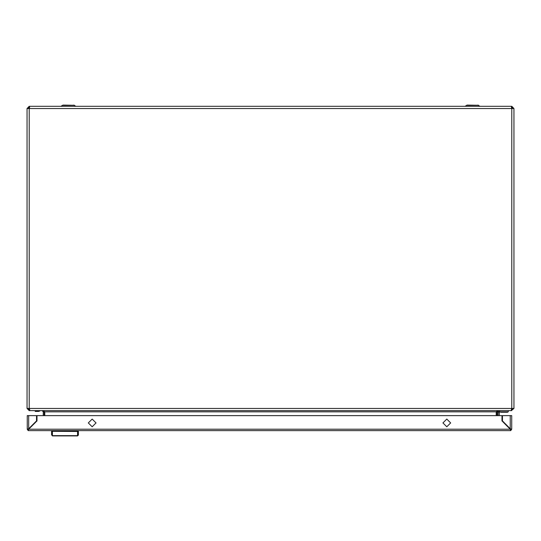 <?xml version="1.0" encoding="UTF-8"?>
<svg xmlns="http://www.w3.org/2000/svg" width="541" height="541" viewBox="0 0 541 541"><rect width="100%" height="100%" fill="white"/><g stroke="black" fill="none" stroke-linecap="round" stroke-linejoin="round"><path stroke-width="0.81" d="M511.245 410.646L29.755 410.646L29.485 408.455L27.05 408.455L27.05 108.525L29.485 108.525L29.559 106.334L511.441 106.334L511.515 108.525L513.95 108.525L513.95 408.455L511.515 408.455L511.245 410.646L513.95 408.455M63.108 105.062L74.401 105.272L62.472 105.272L61.059 106.334M467.235 105.062L478.528 105.272L466.599 105.272L465.186 106.334M38.411 411.458L35.165 411.458M501.575 106.334L492.242 106.279M48.758 106.334L39.425 106.279M511.482 408.861L512.327 408.861L512.327 409.53M507.62 411.863L507.62 412.269L500.804 412.269L500.804 411.863M510.237 415.65L511.698 415.65L511.698 429.202L510.237 428.715L510.237 415.65L502.447 415.65L502.447 420.925L510.724 429.202L511.698 429.202L510.724 430.663L28.206 430.663L28.693 429.202L36.971 420.925L36.971 415.65L501.96 415.65L501.96 420.925L510.237 429.202L510.724 430.663M28.693 415.65L28.693 428.715L27.233 429.202L27.233 415.65L36.484 415.65L36.484 420.925L28.693 428.715L27.233 429.202L28.206 430.663M52.389 430.663L52.389 435.938L77.546 435.938L77.546 431.475L51.578 431.312L51.578 434.869L51.578 430.663M52.389 435.938L51.578 434.721M78.357 431.312L78.357 435.126L78.357 431.312L77.546 431.475L77.546 430.663M96.007 422.954L92.153 426.808L88.298 422.954L92.153 419.099L96.007 422.954M450.633 422.954L446.778 426.808L442.923 422.954L446.778 419.099L450.633 422.954M27.05 408.455L29.241 410.646L42.063 410.646L43.28 411.863L43.28 415.65M28.024 408.455L29.586 409.672M511.414 409.672L512.976 408.455M29.241 410.646L29.241 409.672M511.759 410.646L511.759 409.672M498.937 410.646L497.72 411.863L496.746 411.863L496.8 411.376L496.232 411.863L498.423 410.646M496.746 411.863L496.746 415.65M497.72 411.863L497.72 415.65M42.577 410.646L44.768 411.863L44.768 415.65M44.768 411.863L496.232 411.863L496.232 415.65M43.28 411.863L44.254 411.863L44.2 411.376M44.254 411.863L44.254 415.65M513.95 108.525L511.759 106.334L511.759 107.307L512.976 108.525M511.759 106.334L510.785 106.334M30.215 106.334L29.241 106.334L27.05 108.525M29.241 106.334L29.241 107.307L28.024 108.525M505.402 424.36L505.889 424.36L505.402 424.36M499.343 415.65L499.343 412.675L500.155 411.863L508.27 411.863L508.27 410.646M504.672 423.143L504.185 423.143M503.482 421.953L503.779 422.25M498.126 412.675L498.126 415.65L498.126 412.675L500.155 410.646M499.343 412.675L500.155 411.863M38.817 411.458L40.44 410.646M510.724 430.575L510.237 429.202L28.693 429.202L28.206 430.575M510.528 429.595L510.724 429.202M28.206 429.202L28.402 429.595M77.546 435.938L78.357 435.126L77.546 435.938M504.253 423.143L503.671 422.318L504.253 423.143M509.507 428.472L509.507 427.985M510.718 429.284L510.291 429.284M511.759 408.455L511.759 108.525M511.515 108.525L29.485 108.525M29.241 108.525L29.241 408.455M29.485 408.455L511.515 408.455M78.357 434.869L77.546 435.62L52.389 435.62L51.578 434.869M75.814 106.334L73.765 105.062M479.941 106.334L477.892 105.062"/></g></svg>
